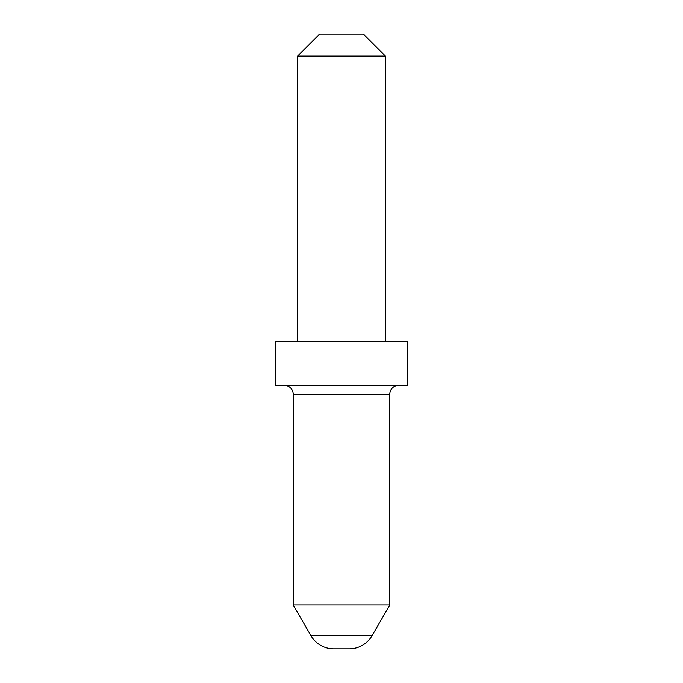 <?xml version="1.0" encoding="UTF-8"?>
<svg xmlns="http://www.w3.org/2000/svg" width="683" height="683" viewBox="0 0 683 683"><rect width="100%" height="100%" fill="white"/><g stroke="black" fill="none" stroke-linecap="round" stroke-linejoin="round"><path stroke-width="1.02" d="M284.418 385.408A8.785 8.785 0 0 1 293.203 394.185L293.203 604.942L389.797 604.942L389.797 394.185L293.203 394.185M398.582 385.408A8.785 8.785 0 0 0 389.797 394.185M310.944 635.677L372.056 635.677A26.347 26.347 0 0 1 349.235 648.85L333.765 648.85A26.347 26.347 0 0 1 310.944 635.677L293.203 604.942M372.056 635.677L389.797 604.942M275.642 385.408L407.358 385.408L407.358 341.5L275.642 341.5L275.642 385.408M297.592 56.1L319.55 34.15L363.45 34.15L385.408 56.1L297.592 56.1L297.592 341.5M385.408 56.1L385.408 341.5"/></g></svg>
